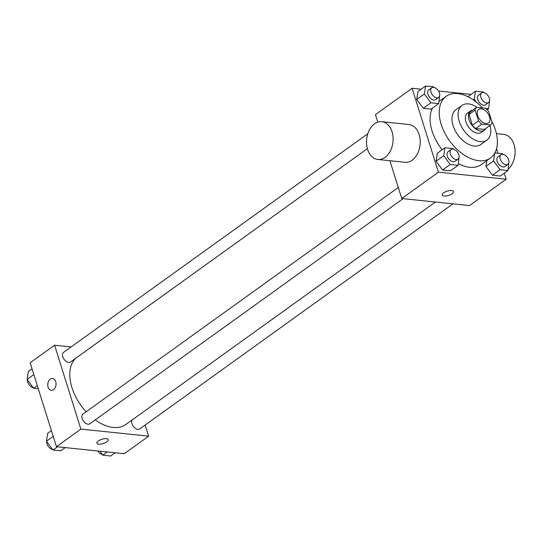 <?xml version="1.0" encoding="UTF-8"?>
<svg xmlns="http://www.w3.org/2000/svg" width="542" height="542" viewBox="0 0 542 542"><rect width="100%" height="100%" fill="white"/><g stroke="black" fill="none" stroke-linecap="round" stroke-linejoin="round"><path stroke-width="0.81" d="M489.521 116.801A8.306 5.068 -125.7 0 1 488.437 122.926A8.306 5.068 -125.7 0 1 479.474 119.138A8.306 5.068 -125.7 0 1 478.742 109.437A8.306 5.068 -125.7 0 1 489.521 116.801M485.307 108.244L476.614 107.336A11.28 6.883 -125.7 0 0 475.131 110.094L478.498 120.859A11.28 6.883 -125.7 0 0 481.872 124.118L490.564 125.026A11.28 6.883 -125.7 0 0 492.055 122.268L488.681 111.503A11.28 6.883 -125.7 0 0 485.307 108.244M481.872 124.118L475.761 128.508L484.453 129.416L490.564 125.026M475.761 128.508A11.28 6.883 -125.7 0 1 472.387 125.249L478.498 120.859M476.614 107.336L470.503 111.733A11.28 6.883 -125.7 0 0 469.02 114.484L472.387 125.249M472.787 110.087A11.87 7.242 54.3 0 0 470.551 110.934A11.87 7.242 54.3 0 0 470.077 122.296A11.87 7.242 54.3 0 0 480.768 131.062A11.87 7.242 54.3 0 0 484.406 130.215A11.87 7.242 54.3 0 0 485.917 128.366M484.406 130.215L481.35 132.411A11.87 7.242 -125.7 0 1 477.712 133.257A11.87 7.242 -125.7 0 1 467.021 124.491A11.87 7.242 -125.7 0 1 467.495 113.129L470.551 110.934M469.02 114.484L475.131 110.094M477.197 107.397A21.368 13.028 54.3 0 0 461.953 105.419A21.368 13.028 54.3 0 0 461.1 125.873A21.368 13.028 54.3 0 0 480.341 141.645A21.368 13.028 54.3 0 0 486.892 140.121A21.368 13.028 54.3 0 0 489.988 125.439M461.953 105.419L455.842 109.809A21.368 13.028 54.3 0 0 454.989 130.263A21.368 13.028 54.3 0 0 474.23 146.042A21.368 13.028 54.3 0 0 480.781 144.511L486.892 140.121M482.502 107.953A37.987 23.164 54.3 0 0 446.147 96.313A37.987 23.164 54.3 0 0 444.623 132.682A37.987 23.164 54.3 0 0 478.83 160.723A37.987 23.164 54.3 0 0 490.483 158.007A37.987 23.164 54.3 0 0 491.641 120.947M490.483 158.007L481.31 164.599A37.987 23.164 -125.7 0 1 469.663 167.309A37.987 23.164 -125.7 0 1 458.342 163.596M442.204 149.741A37.987 23.164 -125.7 0 1 432.543 108.021M453.241 149.145L452.807 148.555L444.982 147.742L437.34 153.23L436.059 161.211L442.604 170.012L450.422 170.825L458.065 165.337L459.108 157.031M433.891 87.391L433.458 86.801L425.633 85.988L417.99 91.476L416.71 99.464L423.248 108.258L431.073 109.078L438.715 103.583L439.752 95.277M421.148 89.213L412.116 88.271L438.41 172.173L506.174 179.226L504.27 173.162M498.037 153.264L496.58 148.61M471.018 94.403L438.532 91.022M494.839 153.027L493.572 160.92L485.93 166.408L486.865 160.608L485.93 166.408L492.475 175.202L500.3 176.021L507.935 170.527L508.979 162.221M389.894 160.717L401.744 198.521L469.501 205.581L506.174 179.226M401.744 198.521L438.41 172.173M453.512 191.489A5.935 2.243 -17.4 0 1 452.082 193.704A5.935 2.243 -17.4 0 1 446.113 195.947A5.935 2.243 -17.4 0 1 442.184 195.045A5.935 2.243 -17.4 0 1 447.177 191.13A5.935 2.243 -17.4 0 1 453.512 191.495A5.935 2.243 -17.4 0 1 452.082 193.711A5.935 2.243 -17.4 0 1 446.12 195.947A5.935 2.243 -17.4 0 1 442.184 195.039M412.116 88.271L375.45 114.619L377.801 122.126M381.792 121.686L408.898 124.504A18.99 13.232 95.9 0 1 419.149 134.612A18.99 13.232 95.9 0 1 417.469 153.786A18.99 13.232 95.9 0 1 404.962 162.288L377.855 159.463A18.99 13.232 95.9 0 1 366.663 139.206A18.99 13.232 95.9 0 1 381.792 121.686A18.99 13.232 95.9 0 1 392.049 131.787A18.99 13.232 95.9 0 1 390.362 150.961A18.99 13.232 95.9 0 1 377.855 159.463M508.152 169.179A18.99 13.232 -84.1 0 0 514.9 148.576A18.99 13.232 -84.1 0 0 503.762 134.389L496.397 133.617M435.409 202.03L125.893 424.461A41.592 25.366 -125.7 0 1 95.229 419.901M86.158 411.798A41.592 25.366 -125.7 0 1 75.697 358.276M403.079 198.663L89.823 423.783A5.935 3.618 -125.7 0 1 83.421 421.073A5.935 3.618 -125.7 0 1 82.899 414.142L398.282 187.491M452.949 203.86L139.7 428.973A5.935 3.618 -125.7 0 1 133.705 426.791A5.935 3.618 -125.7 0 1 132.207 419.928M367.395 148.65L70.474 362.029A5.935 3.618 -125.7 0 1 64.071 359.326A5.935 3.618 -125.7 0 1 63.549 352.388L367.822 133.725M71.151 346.927L54.593 345.207L80.887 429.101L148.65 436.161L145.168 425.043M54.593 345.207L30.149 362.774L56.443 446.676L80.887 429.101M56.443 446.676L124.206 453.729L148.65 436.161M108.21 439.643A5.935 2.243 -17.4 0 1 106.781 441.852A5.935 2.243 -17.4 0 1 100.819 444.101A5.935 2.243 -17.4 0 1 96.882 443.193A5.935 2.243 -17.4 0 1 101.876 439.277A5.935 2.243 -17.4 0 1 108.21 439.643A5.935 2.243 -17.4 0 1 106.781 441.859A5.935 2.243 -17.4 0 1 100.819 444.094A5.935 2.243 -17.4 0 1 96.882 443.193M55.724 381.656A5.935 4.133 95.9 0 1 55.196 387.645A5.935 4.133 95.9 0 1 51.287 390.301A5.935 4.133 95.9 0 1 47.791 383.973A5.935 4.133 95.9 0 1 52.52 378.499A5.935 4.133 95.9 0 1 55.724 381.656M51.294 390.301A5.935 4.133 95.9 0 1 47.791 383.973A5.935 4.133 95.9 0 1 52.52 378.499M32.046 368.838L28.38 371.473L27.1 379.454L33.645 388.248L38.286 388.736M27.1 379.454L33.855 374.597M33.645 388.248L37.31 385.619M33.204 387.666A5.935 3.618 -125.7 0 1 27.344 379.779M99.891 451.195L102.865 455.199L110.69 456.012L115.175 452.787M102.865 455.199L107.35 451.974M102.431 454.609A5.935 3.618 -125.7 0 1 97.79 450.978M51.402 430.585L47.737 433.221L46.449 441.202L52.994 450.002L60.819 450.815L65.297 447.597M46.449 441.202L53.204 436.351M52.994 450.002L57.479 446.777M52.554 449.413A5.935 3.618 -125.7 0 1 46.693 441.527M483.762 92.587L483.328 91.998L475.503 91.185L474.223 99.166L476.594 102.357M485.612 108.468L488.586 108.779L489.629 100.473M488.566 102.607L485.51 104.802A5.935 3.618 -125.7 0 1 479.108 102.092A5.935 3.618 -125.7 0 1 478.579 95.162L481.635 92.967A5.935 3.618 -125.7 0 1 489.338 98.224A5.935 3.618 -125.7 0 1 488.566 102.607A5.935 3.618 -125.7 0 1 482.163 99.897A5.935 3.618 -125.7 0 1 481.635 92.967M473.261 99.85L474.223 99.166M487.156 109.809L488.586 108.779M467.868 96.672L475.503 91.185M425.633 85.988L424.345 93.969L430.89 102.77L438.715 103.583M438.688 97.411L435.632 99.606A5.935 3.618 -125.7 0 1 429.23 96.896A5.935 3.618 -125.7 0 1 428.708 89.965L431.764 87.77A5.935 3.618 -125.7 0 1 439.46 93.034A5.935 3.618 -125.7 0 1 438.688 97.411A5.935 3.618 -125.7 0 1 432.286 94.701A5.935 3.618 -125.7 0 1 431.764 87.77M417.99 91.476L416.71 99.464L424.345 93.969M416.71 99.464L423.248 108.258L430.89 102.77M423.248 108.258L431.073 109.078M493.572 160.92L500.117 169.714L507.935 170.527M503.118 154.335L502.678 153.752L494.887 152.939M507.915 164.355L504.859 166.55A5.935 3.618 -125.7 0 1 498.457 163.847A5.935 3.618 -125.7 0 1 497.935 156.909L500.991 154.714A5.935 3.618 -125.7 0 1 508.687 159.978A5.935 3.618 -125.7 0 1 507.915 164.355A5.935 3.618 -125.7 0 1 501.513 161.645A5.935 3.618 -125.7 0 1 500.991 154.714M485.93 166.408L492.475 175.202L500.117 169.714M492.475 175.202L500.3 176.021M444.982 147.742L443.702 155.723L450.239 164.517L458.065 165.337M458.044 159.158L454.989 161.36A5.935 3.618 -125.7 0 1 448.586 158.65A5.935 3.618 -125.7 0 1 448.058 151.719L451.113 149.524A5.935 3.618 -125.7 0 1 458.817 154.782A5.935 3.618 -125.7 0 1 458.044 159.158A5.935 3.618 -125.7 0 1 451.642 156.455A5.935 3.618 -125.7 0 1 451.113 149.524M437.34 153.23L436.059 161.211L443.702 155.723M436.059 161.211L442.604 170.012L450.239 164.517M442.604 170.012L450.422 170.825M439.061 101.401L446.147 96.313"/></g></svg>

